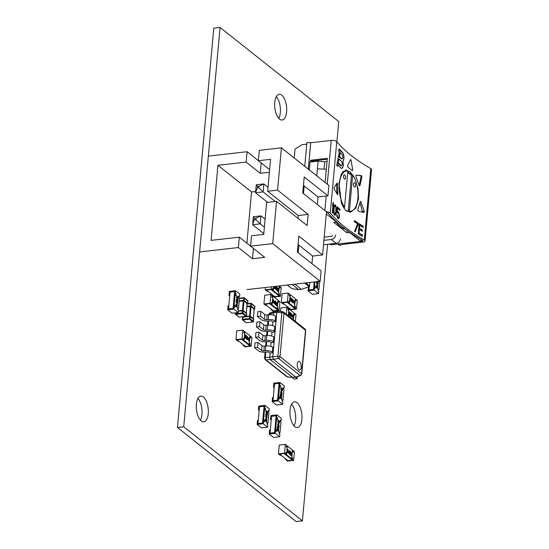 <?xml version="1.0" encoding="UTF-8"?>
<svg xmlns="http://www.w3.org/2000/svg" width="549" height="549" viewBox="0 0 549 549"><rect width="100%" height="100%" fill="white"/><g stroke="black" fill="none" stroke-linecap="round" stroke-linejoin="round"><path stroke-width="0.82" d="M336.908 141.827L338.754 121.535L220.067 27.45L183.723 426.751L302.417 520.836L327.581 244.305M183.723 426.751L177.451 427.465L213.787 28.164L220.067 27.45M177.451 427.465L296.137 521.55L302.417 520.836M278.768 118.385A12.936 5.895 83.5 0 0 276.305 96.686M274.74 102.471A12.936 5.895 83.5 0 0 282.138 120.032A12.936 5.895 83.5 0 0 286.53 106.513A12.936 5.895 83.5 0 0 279.221 94.325A12.936 5.895 83.5 0 0 274.74 102.471M294.051 425.894A12.936 5.895 83.5 0 0 291.588 404.194M290.023 409.979A12.936 5.895 83.5 0 0 297.421 427.534A12.936 5.895 83.5 0 0 301.813 414.021A12.936 5.895 83.5 0 0 294.497 401.834A12.936 5.895 83.5 0 0 290.023 409.979M200.406 420.157A12.936 5.895 83.5 0 0 197.942 398.457M196.377 404.249A12.936 5.895 83.5 0 0 203.768 421.804A12.936 5.895 83.5 0 0 208.167 408.284A12.936 5.895 83.5 0 0 200.852 396.097A12.936 5.895 83.5 0 0 196.377 404.249M314.495 287.82L314.577 286.866L313.788 286.242L314.179 281.966L313.5 289.433L308.922 289.954L309.053 286.777M318.056 290.641L318.056 289.618M309.217 286.722L308.922 289.954L313.5 289.433L313.644 287.841L315.195 288.376L315.346 286.784L318.111 288.973L317.967 290.572L318.756 291.203L318.544 293.598L312.436 294.291L308.085 290.84L308.435 286.983M318.544 293.598L314.186 290.147L308.085 290.84M314.186 290.147L314.405 287.751M314.577 286.866L315.346 286.784M317.898 282.762L316.663 281.685M317.452 287.676L316.842 287.45L316.107 285.72L317.041 285.281M317.192 285.26L317.926 287.024L316.993 287.436L316.258 285.706L317.192 285.26L316.595 285.048M314.941 281.884L314.55 286.153L318.907 289.604L318.139 289.687M319.655 281.349L318.907 289.604M317.645 285.315L316.396 282.529L317.645 283.38L317.679 283.016L318.173 283.799L317.782 283.799L317.645 285.315L316.547 282.515M318.146 284.087L317.768 283.929M313.788 286.242L314.55 286.153M317.377 287.697L316.842 287.45M317.02 287.148L317.761 286.887L317.555 285.988L317.164 285.549L316.423 285.823L317.02 287.148L317.761 286.887L317.397 286.002L317.013 285.569L316.272 285.844M317.013 285.569L316.423 285.823M316.869 287.161L317.61 286.901M317.535 284.622L317.617 283.668L316.931 283.126L317.535 284.622M317.411 284.313L317.013 283.325M318.338 281.493L318.372 282.111L317.439 282.522L316.814 281.671M317.823 282.783L317.288 282.536M316.993 281.651L317.466 282.234L318.207 281.973L318.001 281.074M317.466 282.234L318.207 281.973L317.844 281.088M317.315 282.248L318.056 281.987M298.855 369.717A4.31 1.963 83.5 0 0 301.195 367.295A4.31 1.963 83.5 0 0 299.582 361.729A4.31 1.963 83.5 0 0 297.242 364.159A4.31 1.963 83.5 0 0 298.855 369.717M270.101 353.076L273.155 352.733L272.359 352.108A5.174 1.901 -174.8 0 0 265.407 350.742L263.884 350.914A1.722 0.631 5.2 0 1 261.571 350.461L257.611 347.325L254.558 347.675L258.517 350.811A5.174 1.901 -174.8 0 0 265.469 352.17L266.992 351.998A1.722 0.631 5.2 0 1 269.312 352.451L270.101 353.076L269.703 357.474L270.341 359.691L292.507 377.259L287.491 376.937A1.722 1.4 -51.6 0 1 286.756 376.683L287.71 377.046A1.722 0.679 -86.3 0 1 287.491 376.937L265.942 359.856L273.395 359.348L272.75 357.131L275.989 321.584L275.193 320.959A5.174 1.901 -174.8 0 0 268.241 319.6L266.718 319.772A1.722 0.631 5.2 0 1 264.405 319.319L260.446 316.183L257.399 316.526L261.351 319.662A5.174 1.901 -174.8 0 0 268.303 321.028L269.827 320.849A1.722 0.631 5.2 0 1 272.146 321.309L272.935 321.934L272.606 325.591M271.048 342.7L274.095 342.35L273.306 341.725A5.174 1.901 -174.8 0 0 266.354 340.359L264.831 340.531A1.722 0.631 5.2 0 1 262.511 340.078L258.558 336.942L255.505 337.292L259.464 340.428A5.174 1.901 -174.8 0 0 266.416 341.787L267.939 341.615A1.722 0.631 5.2 0 1 270.252 342.068L271.048 342.7L270.712 346.357M271.988 332.317L275.042 331.967L274.253 331.342A5.174 1.901 -174.8 0 0 267.301 329.976L265.778 330.155A1.722 0.631 5.2 0 1 263.458 329.695L259.505 326.559L256.452 326.909L260.404 330.045A5.174 1.901 -174.8 0 0 267.363 331.404L268.88 331.232A1.722 0.631 5.2 0 1 271.199 331.685L271.988 332.317L271.659 335.974M286.756 376.683L265.201 359.595A1.722 1.4 128.4 0 0 265.942 359.856A1.722 1.023 -92.1 0 1 265.297 357.646L265.805 352.135M269.202 314.762L269.257 314.145A1.722 0.865 -107.3 0 1 269.717 313.102L268.516 314.591A1.722 0.631 -174.8 0 1 269.257 314.145L273.773 312.738M274.706 311.777L273.773 312.745L273.546 315.208M292.754 377.376L296 377.012L300.543 375.591A1.722 0.865 -107.3 0 1 300.077 375.509A1.722 1.4 -51.6 0 0 301.552 373.773L280.004 356.685A1.722 1.4 128.4 0 1 278.521 358.422L273.395 359.341L295.554 376.916L292.754 377.376L287.71 377.046M269.717 313.102L274.267 311.681L277.451 311.31L282.55 311.64A1.722 0.679 -86.3 0 0 281.843 312.717A1.722 0.631 5.2 0 1 283.963 313.191L305.512 330.272A1.722 1.4 -51.6 0 0 305.059 329.091L283.51 312.01A1.722 1.4 128.4 0 1 283.963 313.191L280.004 356.685A1.722 0.631 5.2 0 0 277.883 356.219L265.297 357.646A1.722 0.631 5.2 0 0 264.556 358.092L265.092 352.204M272.935 321.934L275.989 321.584L276.826 312.395L277.76 311.427M295.925 377.026L300.077 375.509L278.521 358.422A1.722 0.522 -100.2 0 1 277.883 356.219L281.843 312.717L276.826 312.388L273.773 312.745M275.481 327.177L274.685 326.552A5.174 1.901 -174.8 0 0 267.734 325.186L266.21 325.358A1.722 0.631 5.2 0 1 263.897 324.905L259.938 321.769L256.884 322.119L256.452 326.909M276.422 316.794L275.632 316.169A5.174 1.901 -174.8 0 0 268.681 314.803L267.157 314.982A1.722 0.631 5.2 0 1 264.838 314.522L260.885 311.386L257.831 311.736L257.399 316.526M273.587 347.942L272.798 347.311A5.174 1.901 -174.8 0 0 265.846 345.952L264.323 346.124A1.722 0.631 5.2 0 1 262.003 345.671L258.051 342.535L254.997 342.878L254.558 347.675M274.534 337.56L273.745 336.928A5.174 1.901 -174.8 0 0 266.793 335.569L265.27 335.741A1.722 0.631 5.2 0 1 262.95 335.288L258.991 332.152L255.944 332.502L255.505 337.292M291.972 377.328L294.127 379.036L297.174 378.686L295.184 377.108M260.885 311.386L260.446 316.183M259.938 321.769L259.505 326.559M258.051 342.535L257.611 347.325M258.991 332.152L258.558 336.942M297.174 378.686L297.366 376.58M309.931 282.447L309.265 286.708L301.367 289.33L298.697 289.639L291.999 288.699L287.23 285.027M298.697 289.639L292.178 284.464M301.367 289.33L294.847 284.162M309.588 286.207L305.93 282.907M291.745 457.866L291.684 459.534L292.473 460.165L287.902 460.68L292.473 460.165L284.169 453.577L279.592 454.098L281.17 455.347L280.409 455.437L278.432 453.872L279.235 445.081L285.336 444.395L286.523 445.335L286.379 446.927L287.168 447.559L286.66 453.145L285.864 452.52L285.72 454.119L284.533 453.179L278.432 453.872M292.397 450.681L293.248 450.667L294.436 451.607L293.633 460.391L287.532 461.085L285.555 459.513L286.317 459.431L287.902 460.68L279.592 454.098L284.169 453.577L285.72 454.119M286.461 446.996L286.461 445.98M284.533 453.179L285.336 444.395M285.809 453.165L286.66 453.145M285.555 459.513L285.61 458.868M292.487 450.75L292.397 451.703M293.633 460.391L292.445 459.451L292.596 457.852L291.8 457.221L292.308 451.635L293.104 452.259L293.248 450.667M291.684 459.534L292.445 459.451M291.828 457.935L292.596 457.852M291.876 456.006L290.798 455.155L291.924 453.577L291.636 452.657L291.059 452.994L291.677 452.335L292.068 453.666L291.169 455.1L291.876 456.006L290.647 455.176L291.766 453.598L291.485 452.678L290.908 453.014L291.519 452.355M290.229 454.757L289.577 452.616L290.256 451.353M290.407 451.333L290.805 453.447L290.105 454.696L289.728 452.596L290.133 451.292M287.793 452.829L287.141 450.681L287.82 449.425M287.971 449.405L288.369 451.518L287.669 452.76L287.292 450.667L287.703 449.356M286.551 446.049L287.312 445.96L292.459 450.036L291.656 458.82L286.516 454.744L285.748 454.833L285.899 453.234M287.312 445.96L286.516 454.744M289.254 453.934L288.28 452.506L289.556 450.66L289.254 453.934L289.179 453.083L288.431 452.493L289.529 450.633M291.656 458.82L290.895 458.909L285.748 454.833M287.552 452.458L288.074 451.422L287.8 449.755L287.703 452.438L288.225 451.402L287.813 449.693M288.74 452.383L289.213 452.76L289.337 451.367L288.74 452.383M289.069 452.644L289.158 451.669M289.982 454.387L290.51 453.35L290.229 451.683L290.14 454.366L290.661 453.337L290.249 451.621M291.052 453.124L291.485 452.678M264.639 409.437L264.728 408.49L263.932 407.859L264.076 406.267L259.505 406.782L264.076 406.267L262.552 423.032L257.975 423.554L258.27 420.362L257.502 420.445L257.138 424.439L261.496 427.891L267.596 427.197L263.246 423.746L257.138 424.439M267.109 424.24L267.109 423.224M268.2 412.265L268.283 411.311L269.051 411.222L268.255 410.597L268.111 412.196L265.345 410L265.49 408.401L263.932 407.859M259.155 410.625L258.449 410.062L259.21 409.979L259.505 406.782L257.975 423.554L262.552 423.032L262.697 421.44L264.254 421.975L264.398 420.383L267.164 422.579L267.02 424.171L267.816 424.802L267.596 427.197M264.398 420.383L263.637 420.465L263.547 421.419M263.246 423.746L263.458 421.351M269.051 411.222L269.264 408.827L264.913 405.382L258.812 406.068L258.449 410.062M264.913 405.382L264.693 407.777M264.728 408.49L265.49 408.401M267.507 414.289L266.539 411.544L266.155 411.983L266.423 413.294L265.991 411.839L266.553 411.242L267.411 413.472L267.706 412.121L267.356 414.303L266.389 411.558L266.004 411.997M266.423 413.294L265.84 411.853L266.402 411.263M267.294 413.095L267.548 411.99M266.958 416.362L266.34 416.135L265.606 414.406L266.539 413.967M266.69 413.946L267.425 415.71L266.498 416.121L265.764 414.392L266.69 413.946L266.093 413.733M266.505 421.275L265.894 421.049L265.16 419.326L266.093 418.88M266.244 418.86L266.979 420.623L266.052 421.035L265.311 419.306L266.244 418.86L265.647 418.647M263.637 420.465L262.841 419.841L263.788 409.458L264.549 409.369L268.9 412.821L267.96 423.204L267.198 423.293M264.549 409.369L263.609 419.752L267.96 423.204M266.697 418.914L265.448 416.128L266.697 416.986L266.732 416.616L267.226 417.398L266.835 417.398L266.697 418.914L265.606 416.115M267.198 417.686L266.821 417.528M262.841 419.841L263.609 419.752M266.43 421.296L265.894 421.049M266.073 420.747L266.814 420.486L266.608 419.587L266.217 419.148L265.476 419.422L266.073 420.747L266.814 420.486L266.457 419.601L266.066 419.168L265.325 419.443M266.066 419.168L265.476 419.422M265.922 420.76L266.663 420.507M266.588 418.221L266.677 417.267L265.984 416.725L266.588 418.221M266.464 417.913L266.066 416.924M266.883 416.382L266.34 416.135M266.519 415.833L267.26 415.572L267.054 414.673L266.67 414.234L265.922 414.509L266.519 415.833L267.26 415.572L266.903 414.687L266.512 414.255L265.771 414.529M266.512 414.255L265.922 414.509M266.368 415.847L267.109 415.586M266.155 411.983L266.389 411.558M246.666 313.795L243.2 310.851L238.293 311.166M246.261 313.005L247.125 303.522L243.962 301.017L243.097 310.514A0.515 0.419 -51.6 0 1 243.221 310.59L243.104 310.514M242.665 310.391L238.321 310.858L242.363 310.398M235.672 312.813L235.59 313.712L242.301 312.951L243.269 300.879L239.186 301.339M239.24 300.742L244.154 300.378L247.578 303.336M247.475 303.034A0.515 0.419 128.4 0 1 247.125 303.522L247.112 303.707M243.152 300.303L243.269 300.879L243.962 301.017A0.515 0.419 128.4 0 0 244.305 300.529M243.042 310.48A0.515 0.515 0 0 0 242.706 310.384L242.795 310.411A0.515 0.425 -54.8 0 1 243.042 310.48A0.515 0.425 -54.8 0 0 243.042 310.48A0.515 0.425 -54.8 0 1 243.2 310.851L242.994 313.088L246.474 315.847L246.679 313.609A0.515 0.412 -48.6 0 0 246.48 313.218M239.446 298.478L244.353 298.141A0.515 0.419 128.4 0 0 243.941 297.709L243.66 300.893A0.515 0.412 131.4 0 0 244.154 300.378L244.353 298.141L247.819 301.085M247.633 303.137A0.515 0.425 125.2 0 1 247.18 303.666L247.256 303.7A0.515 0.515 0 0 0 247.688 303.233L247.894 300.996A0.515 0.515 0 0 0 247.702 300.543A0.515 0.419 -51.6 0 1 247.839 300.9L247.633 303.137M247.373 303.583L246.926 303.762M253.7 319.367L249.541 316.286L242.603 317.288M253.295 318.578L254.16 309.101L250.996 306.589L250.255 316.169A0.515 0.419 -51.6 0 0 250.131 316.107M246.309 316.327L249.397 315.977M249.699 315.97L250.303 306.452L246.892 306.843M246.947 306.246L251.188 305.951L254.612 308.915M254.51 308.613A0.515 0.419 128.4 0 1 254.16 309.101L254.146 309.286M250.186 305.875L250.303 306.452L250.996 306.589A0.515 0.419 128.4 0 0 251.339 306.102M242.912 316.773L242.624 319.285L249.335 318.523L249.829 315.991A0.515 0.425 -54.8 0 1 250.076 316.052A0.515 0.425 -54.8 0 0 250.076 316.052A0.515 0.425 -54.8 0 1 250.234 316.423L250.028 318.66L253.508 321.419L253.713 319.182A0.515 0.412 -48.6 0 0 253.514 318.797M250.392 316.526A0.515 0.419 -51.6 0 0 250.255 316.169L250.07 316.052A0.515 0.515 0 0 0 249.74 315.963L249.232 316.293M247.153 303.981L251.387 303.714A0.515 0.419 128.4 0 0 250.975 303.288L250.694 306.472A0.515 0.412 131.4 0 0 251.188 305.951L251.387 303.714L254.853 306.658M254.667 308.71A0.515 0.425 125.2 0 1 254.214 309.245L254.29 309.272A0.515 0.515 0 0 0 254.722 308.812L254.928 306.575A0.515 0.515 0 0 0 254.736 306.122A0.515 0.419 -51.6 0 1 254.873 306.472L254.667 308.71M254.407 309.162L253.961 309.341M264.385 227.142L260.247 223.855L252.615 224.726L253.343 216.738L260.974 215.874L265.112 219.154M298.004 245.231L298.745 245.815M263.801 233.586L252.615 224.726L254.523 218.33L253.343 216.738M254.523 218.33L256.047 218.159L260.974 215.874L260.247 223.855L255.903 219.758L254.372 219.929M255.903 219.758L256.047 218.159M275.221 201.476L263.149 191.91L255.525 192.781L256.253 184.793L263.877 183.929L268.022 187.209M267.589 202.341L255.525 192.781L257.282 187.984L257.426 186.386L256.253 184.793M257.426 186.386L258.956 186.214L263.877 183.929L263.149 191.91L258.805 187.813L257.282 187.984M258.805 187.813L258.956 186.214M317.343 204.551L318.036 196.961L327.952 195.835L328.899 185.452L281.417 147.818L259.3 150.33L281.417 147.818L328.899 185.452L327.952 195.835L304.215 177.018L302.76 192.994L326.497 211.811L322.572 254.935L326.497 211.811L302.76 192.994L304.215 177.018L327.952 195.835L318.036 196.961L317.343 204.551M246.947 289.598L320.177 281.287L321.117 270.904L320.177 281.287L246.947 289.598M311.969 263.65L312.656 256.06L322.572 254.935L312.656 256.06L311.969 263.65M298.121 252.67L298.814 245.08L312.656 256.06L298.073 244.497L298.814 245.08L298.121 252.67M303.501 193.577L304.187 185.987L303.391 186.077L304.187 185.987L318.036 196.961L303.453 185.397L304.187 185.987L303.501 193.577M255.642 191.498L251.559 191.958L246.899 243.173L251.559 191.958L217.926 165.304L211.097 240.373L239.316 237.168L250.584 246.096L239.316 237.168L238.376 247.551L199.637 251.943L238.376 247.551L252.499 258.744L253.439 248.429L252.499 258.744L264.7 257.357L252.499 258.744L238.376 247.551L239.316 237.168L211.097 240.373L217.926 165.304L251.559 191.958L255.642 191.498M307.145 225.577L308.161 214.398L298.244 215.524L297.99 218.324L298.244 215.524L267.651 191.272L277.568 190.146L308.161 214.398L298.244 215.524L267.651 191.272L270.561 159.327L258.353 160.713L269.621 169.641L258.353 160.713L259.3 150.33L258.353 160.713L270.561 159.327L267.651 191.272L277.568 190.146L281.417 147.818L277.568 190.146L308.161 214.398L307.145 225.577L276.552 201.325L266.636 202.451L276.552 201.325L272.702 243.653L250.577 246.165L251.524 235.782L263.726 234.396L266.636 202.451L263.726 234.396L251.524 235.782L250.577 246.165L272.702 243.653L320.177 281.287L272.702 243.653L276.552 201.325L307.145 225.577M258.359 160.644L247.098 151.716L208.352 156.115L247.098 151.716L258.359 160.644M261.214 162.978L260.274 173.292L246.151 162.099L247.098 151.716L246.151 162.099L217.926 165.304L246.151 162.099L260.274 173.292L261.214 162.978M269.381 172.262L260.274 173.292L269.381 172.262M297.38 252.087L321.117 270.904L297.38 252.087L298.834 236.118L322.572 254.935L298.834 236.118L297.38 252.087M264.7 257.357L250.577 246.165L264.7 257.357M332.474 235.363A0.878 0.714 128.4 0 1 331.623 236.262L324.198 237.106M340.401 238.836A4.378 3.555 128.4 0 1 336.153 243.331L323.498 244.765M323.903 240.352L331.328 239.508A4.378 3.555 -51.6 0 0 335.576 235.013M336.146 222.146A37.895 17.259 83.5 0 0 340.414 226.737A37.895 17.259 83.5 0 0 345.513 229.214M346.488 170.018L346.392 171.048L344.429 171.267A20.148 9.182 83.5 0 0 342.542 171.947M352.691 174.966L349.411 211.001A20.148 9.182 83.5 0 0 350.914 211.097A20.148 9.182 83.5 0 0 357.996 196.871A20.148 9.182 83.5 0 0 352.691 174.966L350.372 174.671L350.523 173.01M347.023 211.44L347.057 211.104A20.148 9.182 83.5 0 0 348.979 211.317L350.914 211.097M349.301 173.148L347.668 173.333M351.532 174.541L348.217 210.967L347.057 211.104M343.537 207.858L344.594 207.179A20.148 9.182 83.5 0 1 339.289 185.281A20.148 9.182 83.5 0 1 346.371 171.048A20.148 9.182 83.5 0 1 347.867 171.144L344.594 207.179M354.407 186.941A2.189 0.995 83.5 0 0 354.839 187.092A2.189 0.995 83.5 0 0 355.608 185.267A2.189 0.995 83.5 0 0 354.778 182.886A2.189 0.995 83.5 0 0 354.345 182.735A2.189 0.995 83.5 0 0 353.57 184.567A2.189 0.995 83.5 0 0 354.407 186.941M344.353 178.974A2.189 0.995 -96.5 0 1 343.516 176.6A2.189 0.995 -96.5 0 1 344.292 174.774A2.189 0.995 -96.5 0 1 344.724 174.918A2.189 0.995 -96.5 0 1 345.561 177.3A2.189 0.995 -96.5 0 1 344.786 179.125A2.189 0.995 -96.5 0 1 344.353 178.974M349.411 211.001L348.217 210.967M306.761 144.133L301.964 144.682L295.046 149.095L294.237 157.982M330.059 244.024L330.999 244.765L329.53 244.085M326.298 214.007L336.516 222.105L333.799 222.414L346.865 232.769L349.576 232.46L360.83 241.382L361.009 239.488M360.83 241.382L330.999 244.765M346.865 232.769L347.085 230.374M316.8 175.865L318.084 161.125L309.952 162.051L309.238 169.867M327.026 161.557L324.72 161.818L318.084 161.125M326.284 169.27L317.446 168.824M324.72 161.818L324.054 169.154M338.349 243.934L338.287 244.662L339.961 245.314L342.404 244.415L362.937 242.082A3.946 1.448 -174.8 0 0 365.051 241.011A3.946 1.448 -174.8 0 0 364.282 240.037A234.368 86.186 5.2 0 1 330.285 213.087A3.946 1.448 -174.8 0 0 326.47 211.79M341.011 243.632L338.287 244.662M326.429 212.593A1.75 0.645 5.2 0 1 328.213 213.177A236.557 86.996 -174.8 0 0 362.532 240.38A1.75 0.645 5.2 0 1 362.875 240.812A1.75 0.645 5.2 0 1 361.928 241.286L341.004 243.66M311.585 161.866L311.66 161.015L310.652 160.219L327.314 158.325L325.118 182.46M310.494 161.989L310.652 160.219M311.66 161.015L327.231 159.244M304.743 166.306L306.905 142.555L310.713 142.747L308.312 169.14M365.051 241.011L371.549 169.607A3.946 1.448 -174.8 0 0 370.781 168.632A234.368 86.186 5.2 0 1 336.784 141.683A3.946 1.448 -174.8 0 0 331.246 140.414L310.713 142.747M334.108 208.284L334.087 212.758L334.986 214.158L335.844 211.729L335.851 207.261L334.952 205.861L333.723 208.332M342.109 158.881A2.189 0.995 -96.5 0 1 341.931 158.942L342.274 158.901L341.91 158.75A234.368 86.186 5.2 0 1 339.577 156.41L338.623 156.513L339.454 152.828L340.311 152.732L339.577 156.41M341.931 158.942A2.189 0.995 -96.5 0 1 341.499 158.798L341.91 158.75C343.125 158.448 343.249 157.096 342.274 154.694A234.368 86.186 5.2 0 1 340.311 152.732M341.485 165.777A2.189 0.995 -96.5 0 1 341.306 165.839L341.65 165.798L341.279 165.647A234.368 86.186 5.2 0 1 338.335 162.662L337.21 162.785L338.04 159.1L339.062 158.984L338.335 162.662M341.306 165.839A2.189 0.995 -96.5 0 1 340.874 165.695L341.279 165.647C342.501 165.345 342.624 163.993 341.65 161.591A234.368 86.186 5.2 0 1 339.062 158.984M339.035 183.332L341.306 173.93L345.678 170.025L350.392 172.063L354.922 178.679L357.989 188.376L358.531 198.786L355.759 208.243L350.468 212.25L345.472 210.246L341.43 203.576L339.035 183.332M337.642 194.744L334.163 189.021L334.128 187.504L337.161 183.037L337.669 184.08L337.903 193.783L337.141 193.866A24.533 11.172 83.5 0 1 336.667 184.196A0.878 0.398 83.5 0 0 336.64 183.785M337.436 194.593L337.903 193.783M360.096 201.86L360.981 201.922L364.268 211.392L363.87 212.566L358.216 211.07L357.804 209.553L360.439 201.373M356.068 175.131L355.93 176.51L359.073 185.239L359.945 185.493L361.928 176.929L361.393 175.591L356.116 175.117M359.622 185.891L359.945 185.493L359.204 185.583M350.633 159.478L347.579 165.613L347.874 167.157L352.129 170.526L352.678 169.655L351.058 160.226A0.878 0.398 -96.5 0 0 350.605 159.484M350.42 159.663L351.12 160.219M333.044 204.276L332.275 212.689A234.368 86.186 5.2 0 0 332.68 213.142L333.607 203A234.368 86.186 5.2 0 1 333.195 202.547L332.502 205.333L333.044 204.276L332.598 204.324M335.425 204.942L336.311 207.488L336.372 210.377L335.892 213.897L334.959 215.311L334.094 214.419L333.586 211.516L334.08 206.122L334.567 204.983L335.425 204.942L334.526 205.038M340.023 209.375L339.927 210.452A234.368 86.186 5.2 0 1 337.635 208.318L337.319 211.77L338.177 211.646A234.368 86.186 5.2 0 0 338.651 212.086L339.598 215.997L338.939 218.433L338.06 218.564A234.368 86.186 5.2 0 1 337.587 218.118L336.667 214.419A234.368 86.186 5.2 0 0 337.12 214.865L337.683 217.04A234.368 86.186 5.2 0 0 338.157 217.479L338.774 217.349L339.172 215.846L338.548 213.163A234.368 86.186 5.2 0 1 338.074 212.724L337.374 212.998A234.368 86.186 5.2 0 1 336.839 212.477L337.354 206.87A234.368 86.186 5.2 0 0 340.023 209.375L337.306 207.405M358.202 224.198L358.298 223.12A234.368 86.186 5.2 0 1 354.441 220.588L354.345 221.666A234.368 86.186 5.2 0 0 357.543 223.779L354.572 231.438A234.368 86.186 5.2 0 0 355.21 231.856L358.202 224.198L357.344 224.301M359.362 229.496A234.368 86.186 5.2 0 0 362.319 231.307L362.436 230.017A234.368 86.186 5.2 0 1 359.478 228.206L359.732 225.399A234.368 86.186 5.2 0 0 363.157 227.485L363.273 226.195A234.368 86.186 5.2 0 1 359.183 223.683L358.257 233.826A234.368 86.186 5.2 0 0 362.354 236.338L362.47 235.041A234.368 86.186 5.2 0 1 359.046 232.948L359.362 229.496L358.648 229.578M337.608 166.333A234.368 86.186 5.2 0 1 336.702 165.345L339.364 151.744A234.368 86.186 5.2 0 1 338.603 150.92L339.158 148.848A234.368 86.186 5.2 0 0 342.501 152.258C344.319 155.429 344.477 158.441 342.974 161.303L343.29 165.97L341.869 168.419L341.059 168.076A234.368 86.186 5.2 0 1 337.896 164.865L337.608 166.333M350.392 174.479L347.819 171.727M346.81 171.027L346.412 170.808M364.268 211.392L362.354 211.612L359.979 202.588M362.354 211.612A0.878 0.398 -96.5 0 1 362.409 212.189M356.026 175.145L360.563 175.687A0.878 0.398 83.5 0 1 360.995 177.032L359.197 185.569M352.678 169.655L351.058 160.226M352.554 169.668A0.878 0.398 -96.5 0 1 352.328 170.657M333.607 203L332.927 203.075M334.533 215.098L335.055 214.096M334.931 205.861L334.444 205.175M338.493 217.562L336.887 216.505M338.335 218.66L339.33 216.876L339.323 214.789L338.733 212.703L337.546 211.633M339.735 210.281L339.817 209.395M337.161 212.786L337.745 212.641M335.844 205.601L334.876 205.71M336.153 206.616L335.686 206.671M336.311 207.488L335.885 207.536M336.386 208.503L335.995 208.545M336.4 209.224L336.015 209.265M336.372 210.377L335.967 210.425M336.201 212.319L335.748 212.367M336.029 213.321L335.473 213.383M335.892 213.897L335.213 213.973M335.665 214.611L334.835 214.707M335.384 215.036L334.588 215.126M334.3 207.062L333.881 207.11M333.97 209.793L333.6 209.842M333.922 211.166L333.579 211.207M334.087 212.758L333.696 212.806M334.266 213.417L333.819 213.465M334.602 214L333.991 214.069M334.986 214.158L334.046 214.261M334.952 205.861L334.128 205.957M334.698 206.067L334.073 206.143M337.635 208.318L337.216 208.366M337.319 211.77L336.901 211.818M338.177 211.646L337.752 211.694M338.651 212.086L338.301 212.127M337.12 214.865L336.702 214.913M337.196 215.874L336.805 215.922M337.395 216.526L336.914 216.581M337.683 217.04L337.258 217.088M338.157 217.479L337.807 217.521M357.358 223.656L354.421 220.863M358.298 223.12L357.392 223.223M354.771 231.568L356.953 225.289M360.659 230.306L358.723 228.679M361.407 226.428L359.101 224.575M360.597 235.274L358.298 233.421M362.47 235.041L360.604 235.253M359.046 232.948L358.332 233.03M363.273 226.195L361.407 226.408M359.732 225.399L359.019 225.481M359.478 228.206L358.765 228.281M362.436 230.017L360.666 230.216M342.974 161.303L342.775 161.331A4.817 2.196 83.5 0 0 343.9 156.911A4.817 2.196 83.5 0 0 342.089 152.306L338.905 149.781M341.746 168.426A4.817 2.196 83.5 0 0 342.775 161.331M337.896 164.865L336.77 164.995M341.499 158.798L338.623 156.513M340.874 165.695L337.21 162.785M277.252 307.989L277.19 309.657L277.986 310.288L273.409 310.803L277.986 310.288L269.676 303.7L265.098 304.221L266.684 305.47L265.922 305.56L263.939 303.988L264.742 295.204L270.842 294.511L272.029 295.458L271.885 297.05L272.675 297.682L272.167 303.268L271.378 302.643L271.233 304.242L270.046 303.302L263.939 303.988M277.904 300.804L278.755 300.783L279.942 301.73L279.146 310.514L273.038 311.208L271.062 309.636L271.824 309.547L273.409 310.803L265.098 304.221L269.676 303.7L271.233 304.242M271.975 297.119L271.968 296.103M270.046 303.302L270.842 294.511M271.316 303.288L272.167 303.268M271.062 309.636L271.124 308.991M277.993 300.873L277.904 301.826M279.146 310.514L277.959 309.574L278.103 307.975L277.307 307.344L277.821 301.758L278.611 302.382L278.755 300.783M277.19 309.657L277.959 309.574M277.341 308.058L278.103 307.975M277.382 306.129L276.305 305.278L277.43 303.7L277.142 302.78L276.572 303.117L277.183 302.458L277.574 303.789L276.675 305.223L277.382 306.129L276.154 305.299L277.279 303.721L276.991 302.801L276.415 303.13L277.032 302.478M275.735 304.88L275.083 302.739L275.763 301.476M275.914 301.456L276.312 303.57L275.612 304.819L275.234 302.719L275.646 301.408M273.299 302.952L272.647 300.804L273.327 299.548M273.484 299.528L273.876 301.641L273.176 302.883L272.798 300.79L273.21 299.479M272.057 296.172L272.819 296.083L277.966 300.159L277.163 308.943L272.023 304.867L271.261 304.956L271.405 303.357M272.819 296.083L272.023 304.867M274.768 304.057L273.786 302.629L275.063 300.783L274.768 304.057L274.692 303.206L273.937 302.616L275.035 300.756M277.163 308.943L276.401 309.032L271.261 304.956M273.059 302.581L273.58 301.545L273.306 299.878L273.21 302.561L273.731 301.525L273.32 299.809M274.246 302.506L274.72 302.883L274.843 301.49L274.246 302.506M274.582 302.767L274.665 301.792M275.495 304.51L276.017 303.473L275.742 301.806L275.646 304.489L276.168 303.46L275.756 301.744M276.559 303.247L276.991 302.801M278.542 293.79L278.487 295.458L279.276 296.083L274.699 296.604L279.276 296.083L270.966 289.501L266.389 290.016L267.974 291.272L267.212 291.361L265.236 289.79L265.442 287.498M279.201 286.605L280.045 286.585L281.232 287.525L280.436 296.316L274.335 297.002L272.352 295.437L273.121 295.348L274.699 296.604L266.389 290.016L270.966 289.501L272.524 290.044L272.668 288.445L273.457 289.069L273.69 286.564L273.313 290.668L272.551 290.757L272.695 289.158L273.457 289.069M271.542 286.804L271.336 289.097L265.236 289.79M271.336 289.097L272.524 290.044M272.352 295.437L272.414 294.792M279.283 286.674L279.201 287.628M280.436 296.316L279.249 295.369L279.393 293.777L278.604 293.145L279.112 287.559L279.901 288.184L280.045 286.585M278.487 295.458L279.249 295.369M278.631 293.859L279.393 293.777M278.672 291.931L277.602 291.08L278.72 289.501L278.439 288.582L277.863 288.918L278.473 288.259L278.865 289.591L277.966 291.018L278.672 291.931L277.444 291.1L278.569 289.522L278.281 288.602L277.712 288.932L278.322 288.28M277.032 290.682L276.373 288.534L277.06 287.278M277.211 287.257L277.602 289.371L276.902 290.62L276.524 288.52L276.936 287.209M274.596 288.753L273.944 286.537M279.221 285.933L278.46 294.744L273.313 290.668M276.058 289.858L275.076 288.431L276.353 286.585L276.058 289.858L275.982 289.007L275.234 288.41L276.325 286.557M278.46 294.744L277.691 294.834L272.551 290.757M275.179 286.393L274.466 288.685L274.102 286.516M274.253 286.496L274.5 288.362L275.035 286.413M274.5 288.362L274.884 286.427M274.349 288.383L274.74 288.101M275.543 288.307L276.01 288.678L276.14 287.292L275.543 288.307M275.873 288.568L275.962 287.594M276.785 290.311L277.307 289.275L277.032 287.607L276.936 290.291L277.458 289.261L277.046 287.546M277.849 289.048L278.281 288.602M293.983 314.57L293.983 313.548M286.29 314.213L286.921 307.262L288.108 308.202L287.964 309.801L288.753 310.425L288.266 315.785L288.898 308.826L288.047 308.847M288.898 308.826L294.044 312.903L293.413 319.861L293.9 314.502L294.689 315.126L294.834 313.534L296.021 314.474L295.389 321.426M294.072 313.616L294.834 313.534M280.498 311.509L280.82 307.955L286.921 307.262M289.069 314.975L289.803 314.618L289.035 315.291L288.644 313.966L289.543 312.532L288.836 311.619L290.064 312.456L288.939 314.035L289.227 314.954L289.659 314.508L289.227 314.954M290.572 316.341L289.906 314.186L290.606 312.937M290.757 312.923L291.135 315.016L290.455 316.279L290.057 314.165L290.483 312.875M293.008 318.276L292.343 316.114L293.042 314.865M293.193 314.852L293.571 316.951L292.885 318.207L292.493 316.094L292.912 314.803M291.334 316.979L291.203 314.289L291.54 314.419L291.601 313.678L291.677 314.529L292.432 315.126L291.306 316.958L291.354 314.275M291.395 314.303L291.601 313.678M288.136 308.915L288.053 309.869M292.912 317.878L293.427 316.835L293.159 315.174L292.638 316.21L293.049 317.926M292.761 317.898L293.276 316.855L293.159 315.174L292.768 315.455M293.008 315.195L292.617 315.469M292.123 315.229L291.649 314.858L291.526 316.245L292.123 315.229L291.636 314.989M291.546 315.956L291.972 315.25M290.476 315.95L290.991 314.906L290.723 313.246L290.201 314.282L290.613 315.998M290.325 315.963L290.84 314.927L290.723 313.246L290.332 313.527M290.572 313.259L290.181 313.541M289.254 315.373L288.795 313.946L289.694 312.518L288.801 311.949M242.047 338.953L235.946 339.646L236.743 330.862L242.843 330.169L242.047 338.953L243.234 339.893L241.677 339.351L237.099 339.872L241.677 339.351L249.987 345.939L245.41 346.46L243.831 345.204L243.063 345.287L243.125 344.648M249.912 337.477L249.912 336.455M243.317 338.939L243.262 340.606L244.024 340.517L244.827 331.733L243.976 331.754M235.946 339.646L237.923 341.21L238.685 341.128L237.099 339.872L245.41 346.46L249.987 345.939L249.198 345.314L249.96 345.225L250.104 343.626L249.315 343.001L249.822 337.409L250.612 338.04L250.756 336.441L251.943 337.381L251.147 346.165L245.046 346.858L243.063 345.287M249.253 343.647L249.198 345.314M251.147 346.165L249.96 345.225M249.994 336.523L250.756 336.441M249.342 343.715L250.104 343.626M242.843 330.169L244.031 331.109L243.886 332.708L244.676 333.332L244.168 338.925L243.379 338.294L243.234 339.893M243.406 339.007L244.168 338.925M244.998 337.882L245.726 337.532L244.957 338.205L244.566 336.873L245.465 335.439L244.909 334.513L245.986 335.364L244.868 336.942L245.149 337.861L245.581 337.415L245.149 337.861M246.501 339.255L245.828 337.093L246.528 335.844M246.679 335.83L247.057 337.923L246.377 339.186L245.986 337.072L246.405 335.782M248.93 341.183L248.265 339.021L248.965 337.779M249.116 337.759L249.493 339.858L248.814 341.114L248.416 339.001L248.841 337.71M244.024 340.517L249.171 344.6L249.967 335.81L244.827 331.733M247.263 339.886L247.125 337.196L247.462 337.326L247.53 336.585L247.606 337.436L248.354 338.033L247.228 339.865L247.276 337.182M247.318 337.216L247.53 336.585M244.058 331.822L243.976 332.776M243.262 340.606L248.402 344.683L249.171 344.6M248.834 340.785L249.349 339.742L249.081 338.081L248.56 339.117L248.972 340.833M248.683 340.805L249.198 339.762L249.081 338.081L248.69 338.362M248.93 338.102L248.539 338.383M248.045 338.136L247.572 337.765L247.448 339.152L248.045 338.136L247.565 337.896M247.475 338.87L247.894 338.157M246.405 338.857L246.92 337.813L246.645 336.153L246.124 337.189L246.535 338.905M246.247 338.87L246.762 337.834L246.645 336.153L246.261 336.434M246.494 336.173L246.103 336.448M245.183 338.28L244.717 336.853L245.616 335.425L244.73 334.856M287.415 301.847L281.314 302.54L282.111 293.756L288.211 293.063L287.415 301.847L288.602 302.787L287.045 302.245L282.467 302.767L287.045 302.245L295.355 308.833L290.778 309.348L289.199 308.099L288.431 308.181L288.493 307.536M295.28 300.372L295.28 299.349M288.685 301.833L288.63 303.501L289.392 303.412L290.195 294.628L289.344 294.648M281.314 302.54L283.291 304.105L284.053 304.022L282.467 302.767L290.778 309.348L295.355 308.833L294.566 308.202L295.328 308.119L295.472 306.52L294.683 305.896L295.19 300.303L295.98 300.927L296.124 299.335L297.311 300.276L296.515 309.06L290.414 309.753L288.431 308.181M294.621 306.541L294.566 308.202M296.515 309.06L295.328 308.119M295.362 299.418L296.124 299.335M294.71 306.61L295.472 306.52M288.211 293.063L289.398 294.003L289.254 295.595L290.044 296.227L289.536 301.813L288.747 301.188L288.602 302.787M288.774 301.902L289.536 301.813M290.366 300.77L291.094 300.42L290.325 301.092L289.934 299.768L290.833 298.333L290.126 297.421L291.354 298.258L290.229 299.836L290.517 300.756L290.949 300.31L290.517 300.756M291.869 302.142L291.196 299.987L291.896 298.738M292.047 298.725L292.425 300.818L291.745 302.08L291.354 299.967L291.773 298.677M294.298 304.077L293.633 301.916L294.333 300.667M294.484 300.653L294.861 302.746L294.182 304.009L293.784 301.895L294.209 300.605M289.392 303.412L294.538 307.488L295.335 298.704L290.195 294.628M292.631 302.78L292.493 300.09L292.83 300.221L292.898 299.479L292.974 300.33L293.722 300.927L292.596 302.76L292.644 300.07M292.686 300.104L292.898 299.479M289.426 294.717L289.344 295.671M288.63 303.501L293.77 307.577L294.538 307.488M294.202 303.679L294.717 302.636L294.449 300.976L293.928 302.012L294.339 303.727M294.051 303.693L294.566 302.657L294.449 300.976L294.058 301.257M294.298 300.996L293.907 301.271M293.413 301.03L292.94 300.66L292.816 302.046L293.413 301.03L292.933 300.79M292.843 301.758L293.262 301.051M291.773 301.751L292.288 300.708L292.013 299.047L291.492 300.083L291.903 301.792M291.615 301.765L292.13 300.728L292.013 299.047L291.629 299.322M291.862 299.061L291.471 299.342M290.551 301.175L290.085 299.747L290.984 298.32L290.098 297.75M278.254 400.852L272.153 401.545L276.504 404.99L282.605 404.297L278.254 400.852L278.473 398.457L277.712 398.54L277.568 400.139L272.99 400.66L277.568 400.139L279.091 383.367L274.514 383.888L274.226 387.079L273.464 387.169L274.164 387.724M272.153 401.545L272.517 397.551L273.278 397.462L272.99 400.66L274.514 383.888L279.091 383.367L278.947 384.966L279.736 385.59L279.654 386.544M282.124 401.346L282.207 400.393L282.968 400.31L278.618 396.858L279.565 386.475L278.803 386.565L277.856 396.941L278.645 397.572L278.563 398.526M283.209 389.365L283.298 388.418L284.059 388.328L283.27 387.704L283.126 389.296L280.354 387.1L280.498 385.508L279.709 384.876L279.928 382.481L273.827 383.175L273.464 387.169M279.928 382.481L284.279 385.933L284.059 388.328M278.947 384.966L279.709 384.876M279.736 385.59L280.498 385.508M282.605 404.297L282.824 401.902L282.035 401.278L282.179 399.679L279.414 397.483L279.263 399.082L278.473 398.457M278.645 397.572L279.414 397.483M281.136 398.121L281.404 396.344L281.836 397.805L281.273 398.396L280.381 396.563M281.321 398.492L280.415 396.165L279.969 397.545L280.162 395.376L281.287 398.1L281.52 397.682M281.582 395.925L280.978 395.712L280.251 393.949L281.177 393.544M281.328 393.523L282.069 395.253L281.136 395.699L280.402 393.935L281.328 393.523L280.717 393.297M282.028 391.012L281.431 390.799L280.697 389.035L281.623 388.63M281.781 388.61L282.515 390.339L281.582 390.778L280.848 389.021L281.781 388.61L281.163 388.383M282.968 400.31L283.915 389.927L279.565 386.475M280.848 392.137L281.129 390.73L282.22 393.53L280.601 392.24L280.992 392.247L281.129 390.73M282.22 393.53L281.115 392.789M281.095 393.029L280.628 391.959M278.618 396.858L277.856 396.941M281.953 391.025L281.431 390.799M281.61 390.497L282.351 390.222L281.603 388.912L281.013 389.159L281.61 390.497L282.351 390.222L281.754 388.898L281.013 389.159M281.603 388.912L280.862 389.172M281.452 390.511L282.2 390.236M281.239 391.423L281.157 392.377L281.843 392.919L281.239 391.423M281.61 392.734L281.212 391.746M281.5 395.946L280.978 395.712M281.163 395.41L281.905 395.136L281.15 393.832L280.566 394.072L281.163 395.41L281.905 395.136L281.308 393.811L280.566 394.072M281.15 393.832L280.409 394.093M281.006 395.424L281.754 395.15M281.287 398.1L281.671 397.661L281.225 396.653M280.12 397.524L280.319 395.355M275.303 433.305L269.202 433.998L273.553 437.45L279.654 436.757L275.303 433.305L275.523 430.91L274.754 430.999L274.61 432.591L270.033 433.113L274.61 432.591L276.14 415.819L271.563 416.341L271.268 419.539L270.506 419.621L271.213 420.184M269.202 433.998L269.566 430.004L270.328 429.922L270.033 433.113L271.563 416.341L276.14 415.819L275.996 417.418L276.785 418.05L276.696 418.997M279.167 433.799L279.256 432.852L280.017 432.763L275.667 429.311L276.607 418.928L275.845 419.017L274.905 429.4L275.694 430.025L275.605 430.979M280.258 421.824L280.347 420.87L281.109 420.781L280.319 420.157L280.168 421.756L277.403 419.56L277.547 417.961L276.758 417.336L276.971 414.934L270.87 415.627L270.506 419.621M276.971 414.934L281.328 418.386L281.109 420.781M275.996 417.418L276.758 417.336M276.785 418.05L277.547 417.961M279.654 436.757L279.873 434.362L279.077 433.731L279.228 432.132L276.456 429.942L276.312 431.535L275.523 430.91M275.694 430.025L276.456 429.942M278.185 430.574L278.446 428.803L278.878 430.265L278.322 430.855L277.43 429.016M278.37 430.944L277.465 428.625L277.012 429.997L277.211 427.829L278.336 430.56L278.569 430.135M278.624 428.378L278.027 428.165L277.293 426.408L278.226 425.997M278.377 425.983L279.112 427.705L278.178 428.151L277.451 426.388L278.377 425.983L277.767 425.756M279.077 423.464L278.473 423.252L277.746 421.495L278.672 421.083M278.823 421.062L279.558 422.792L278.624 423.238L277.897 421.474L278.823 421.062L278.213 420.836M280.017 432.763L280.964 422.38L276.607 418.928M277.897 424.59L278.178 423.183L279.269 425.983L277.643 424.7L278.034 424.7L278.178 423.183M279.269 425.983L278.165 425.249M278.137 425.482L277.67 424.411M275.667 429.311L274.905 429.4M278.995 423.485L278.473 423.252M278.652 422.95L279.4 422.675L278.645 421.371L278.055 421.611L278.652 422.95L279.4 422.675L278.796 421.351L278.055 421.611M278.645 421.371L277.904 421.632M278.501 422.97L279.242 422.689M278.288 423.876L278.199 424.83L278.885 425.372L278.288 423.876M278.652 425.187L278.254 424.199M278.549 428.398L278.027 428.165M278.206 427.863L278.947 427.589L278.199 426.285L277.609 426.525L278.206 427.863L278.947 427.589L278.35 426.264L277.609 426.525M278.199 426.285L277.458 426.546M278.055 427.884L278.796 427.609M278.336 430.56L278.72 430.121L278.268 429.105M277.163 429.984L277.362 427.808M235.212 294.772L235.295 293.818L234.505 293.193L234.649 291.594L230.072 292.116L234.649 291.594L233.126 308.366L228.549 308.888L228.837 305.69L228.075 305.779L227.711 309.773L232.062 313.218L238.163 312.525L233.812 309.08L227.711 309.773M237.683 309.574L237.683 308.552M238.767 297.592L238.856 296.645L239.618 296.556L238.829 295.925L238.685 297.524L235.912 295.328L236.056 293.736L234.505 293.193M229.722 295.952L229.022 295.396L229.784 295.307L230.072 292.116L228.549 308.888L233.126 308.366L233.27 306.767L234.821 307.31L234.972 305.711L237.738 307.907L237.593 309.506L238.383 310.13L238.163 312.525M234.972 305.711L234.203 305.8L234.121 306.754M233.812 309.08L234.032 306.685M239.618 296.556L239.838 294.161L235.487 290.709L229.386 291.402L229.022 295.396M235.487 290.709L235.267 293.104M235.295 293.818L236.056 293.736M238.081 299.617L237.106 296.872L236.729 297.311L236.996 298.629L236.564 297.167L237.12 296.577L237.985 298.807L238.28 297.448L237.93 299.637L236.955 296.892L236.571 297.332M236.996 298.629L236.413 297.187L236.969 296.59M237.868 298.43L238.115 297.318M237.525 301.696L236.914 301.47L236.18 299.74L237.113 299.294M237.264 299.28L237.998 301.044L237.065 301.449L236.331 299.72L237.264 299.28L236.667 299.068M237.079 306.61L236.468 306.383L235.734 304.654L236.667 304.215M236.818 304.194L237.545 305.958L236.619 306.363L235.885 304.633L236.818 304.194L236.221 303.981M234.203 305.8L233.414 305.169L234.361 294.792L235.123 294.703L239.474 298.155L238.527 308.531L237.765 308.62M235.123 294.703L234.176 305.086L238.527 308.531M237.271 304.242L236.022 301.463L237.271 302.314L237.305 301.943L237.799 302.732L237.408 302.732L237.271 304.242L236.173 301.442M237.772 303.021L237.394 302.856M233.414 305.169L234.176 305.086M237.003 306.623L236.468 306.383M236.646 306.074L237.388 305.82L237.175 304.915L236.791 304.482L236.049 304.757L236.646 306.074L237.388 305.82L237.024 304.935L236.64 304.496L235.898 304.77M236.64 304.496L236.049 304.757M236.495 306.095L237.237 305.834M237.161 303.556L237.243 302.602L236.557 302.053L237.161 303.556M237.038 303.247L236.64 302.259M237.449 301.71L236.914 301.47M237.093 301.161L237.834 300.9L237.628 300.001L237.237 299.569L236.495 299.843L237.093 301.161L237.834 300.9L237.47 300.022L237.086 299.582L236.344 299.857M237.086 299.582L236.495 299.843M236.942 301.181L237.683 300.921M236.729 297.311L236.955 296.892M266.368 345.904L266.745 341.752M267.315 335.521L267.692 331.37M268.255 325.138L268.639 320.987M264.838 314.522L264.405 319.319M267.157 314.982L266.718 319.772M268.681 314.803L268.241 319.6M275.193 320.959L275.632 316.169M263.897 324.905L263.458 329.695M266.21 325.358L265.778 330.155M267.734 325.186L267.301 329.976M274.253 331.342L274.685 326.552M262.003 345.671L261.571 350.461M264.323 346.124L263.884 350.914M265.846 345.952L265.407 350.742M272.359 352.108L272.798 347.311M262.95 335.288L262.511 340.078M265.27 335.741L264.831 340.531M266.793 335.569L266.354 340.359M273.306 341.725L273.745 336.928M282.769 311.757A1.722 1.4 128.4 0 1 283.51 312.01L282.55 311.64M305.704 330.601A1.722 0.631 5.2 0 0 305.512 330.272L301.552 373.773A1.722 0.631 5.2 0 1 301.744 374.102L305.704 330.601L305.059 329.091M291.999 288.699L287.353 285.013M309.835 282.461L309.54 285.768M309.265 286.708L304.654 283.051M239.467 298.217L243.749 297.736M242.493 313.616L235.782 314.378L239.261 317.137L245.973 316.375L242.493 313.616A0.515 0.419 -51.6 0 0 242.994 313.088L242.301 312.951L242.493 313.616M246.474 315.847A0.515 0.419 128.4 0 1 245.973 316.375L246.076 316.409A0.515 0.515 0 0 0 246.535 315.943L246.474 315.847M246.419 316.052L246.734 313.705A0.515 0.515 0 0 0 246.563 313.273L246.391 313.102A0.515 0.419 -51.6 0 0 246.261 313.04M246.206 316.286L239.261 317.137A0.515 0.419 -51.6 0 1 238.987 317.061A0.515 0.515 0 0 0 239.364 317.171L239.46 317.116M235.404 312.841L235.308 313.85A0.515 0.515 0 0 0 235.507 314.303A0.515 0.419 128.4 0 0 235.782 314.378L235.37 313.953A0.515 0.419 128.4 0 0 235.507 314.303L238.987 317.061M246.522 313.458A0.515 0.419 -51.6 0 0 246.391 313.102L243.221 310.59A0.515 0.419 -51.6 0 1 243.358 310.947M247.174 303.721L250.783 303.309M249.527 319.189L242.816 319.95L246.295 322.716L253.007 321.954L249.527 319.189A0.515 0.419 -51.6 0 0 250.028 318.66L249.335 318.523L249.527 319.189M253.508 321.419A0.515 0.419 128.4 0 1 253.007 321.954L253.11 321.988A0.515 0.515 0 0 0 253.569 321.522L253.508 321.419M253.453 321.625L253.775 319.285A0.515 0.515 0 0 0 253.597 318.845L253.425 318.681A0.515 0.419 -51.6 0 0 253.295 318.612M253.24 321.865L246.295 322.716A0.515 0.419 -51.6 0 1 246.021 322.64A0.515 0.515 0 0 0 246.398 322.75L246.494 322.688M242.823 316.78A0.515 0.515 0 0 0 242.548 317.192L242.342 319.429A0.515 0.515 0 0 0 242.541 319.882A0.515 0.419 128.4 0 0 242.816 319.95L242.404 319.525A0.515 0.419 128.4 0 0 242.541 319.882L246.021 322.64M253.556 319.031A0.515 0.419 -51.6 0 0 253.425 318.681L250.255 316.169M331.328 239.508L336.153 243.331M362.038 240.091L361.928 241.286M331.246 140.414L327.266 184.162M326.188 196.034L324.871 210.514M336.784 141.683L330.285 213.087M370.781 168.632L364.282 240.037M337.669 184.08L336.667 184.196M360.981 201.922L360.069 202.025M361.393 175.591L360.563 175.687M361.928 176.929L360.995 177.032M342.501 152.258L342.089 152.306M265.661 345.973L266.039 341.821M266.608 335.59L266.986 331.445M267.548 325.207L267.926 321.062M264.556 358.092L265.201 359.595M300.543 375.591L301.744 374.102M247.702 300.543L244.216 297.784A0.515 0.515 0 0 0 243.838 297.675L239.474 298.169M247.18 303.624L246.323 313.054M254.736 306.122L251.25 303.364A0.515 0.515 0 0 0 250.872 303.254L247.414 303.645M254.221 309.197L253.357 318.626M246.316 316.32L249.411 315.97"/></g></svg>
